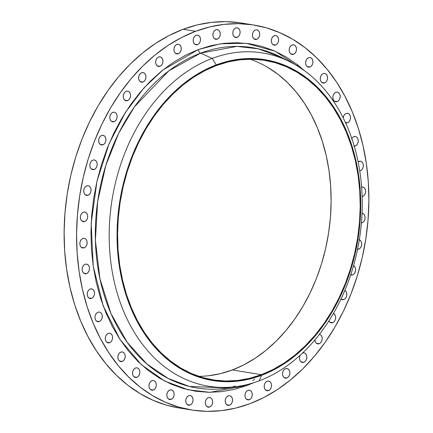 <?xml version="1.0" encoding="UTF-8"?>
<svg xmlns="http://www.w3.org/2000/svg" width="433" height="433" viewBox="0 0 433 433"><rect width="100%" height="100%" fill="white"/><g stroke="black" fill="none" stroke-linecap="round" stroke-linejoin="round"><path stroke-width="0.65" d="M196.154 35.306A4.882 3.621 -80.8 0 1 197.61 35.149A4.882 3.621 -80.8 0 1 200.495 39.576A4.882 3.621 -80.8 0 1 197.513 44.631L194.72 44.182L197.513 44.631L198.839 43.76L199.857 42.315L200.414 40.507L200.43 38.618L199.894 36.94L198.893 35.717L197.583 35.143L196.154 35.306L194.828 36.177L193.811 37.628L193.248 39.435L193.237 41.324L193.773 43.002L194.769 44.226L196.084 44.794L197.513 44.631A4.882 3.621 -80.8 0 1 196.052 44.794A4.882 3.621 -80.8 0 1 193.172 40.366A4.882 3.621 -80.8 0 1 196.154 35.306L196.154 35.306M215.905 29.79A4.882 3.621 -80.8 0 1 217.366 29.633A4.882 3.621 -80.8 0 1 220.245 34.061A4.882 3.621 -80.8 0 1 217.263 39.122L214.47 38.667L217.263 39.122L218.589 38.245L219.607 36.8L220.17 34.992L220.181 33.103L219.65 31.425L218.649 30.202L217.334 29.628L215.905 29.79L214.579 30.667L213.561 32.112L213.004 33.92L212.987 35.809L213.523 37.487L214.524 38.71L215.84 39.284L217.263 39.122A4.882 3.621 -80.8 0 1 215.807 39.279A4.882 3.621 -80.8 0 1 212.922 34.851A4.882 3.621 -80.8 0 1 215.905 29.79L215.905 29.79M235.779 28.004A4.882 3.621 -80.8 0 1 237.241 27.847A4.882 3.621 -80.8 0 1 240.12 32.275A4.882 3.621 -80.8 0 1 237.143 37.33L234.345 36.881L237.143 37.33L238.469 36.459L239.487 35.008L240.044 33.206L240.061 31.317L239.525 29.633L238.523 28.416L237.208 27.842L235.779 28.004L234.459 28.876L233.436 30.326L232.878 32.134L232.867 34.018L233.398 35.701L234.399 36.919L235.714 37.492L237.143 37.33A4.882 3.621 -80.8 0 1 235.682 37.487A4.882 3.621 -80.8 0 1 232.802 33.06A4.882 3.621 -80.8 0 1 235.779 28.004M255.378 29.98A4.882 3.621 -80.8 0 1 256.839 29.823A4.882 3.621 -80.8 0 1 259.719 34.245A4.882 3.621 -80.8 0 1 256.742 39.306L253.944 38.851L256.742 39.306L258.063 38.434L259.086 36.984L259.643 35.176L259.654 33.292L259.123 31.609L258.122 30.391L256.807 29.817L255.378 29.98L254.052 30.851L253.034 32.302L252.477 34.104L252.461 35.993L252.996 37.676L253.998 38.894L255.313 39.468L256.742 39.306A4.882 3.621 -80.8 0 1 255.281 39.463A4.882 3.621 -80.8 0 1 252.401 35.035A4.882 3.621 -80.8 0 1 255.378 29.98L255.378 29.98M274.3 35.674A4.882 3.621 -80.8 0 1 275.756 35.517A4.882 3.621 -80.8 0 1 278.641 39.944A4.882 3.621 -80.8 0 1 275.659 45.005L272.866 44.55L275.659 45.005L276.985 44.128L278.002 42.683L278.56 40.875L278.576 38.986L278.04 37.308L277.039 36.085L275.729 35.511L274.3 35.674L272.974 36.551L271.956 37.996L271.394 39.804L271.383 41.692L271.919 43.37L272.914 44.594L274.23 45.162L275.659 45.005A4.882 3.621 -80.8 0 1 274.197 45.162A4.882 3.621 -80.8 0 1 271.318 40.734A4.882 3.621 -80.8 0 1 274.3 35.674M292.156 44.978A4.882 3.621 -80.8 0 1 293.612 44.821A4.882 3.621 -80.8 0 1 296.497 49.248A4.882 3.621 -80.8 0 1 293.514 54.304L290.722 53.854L293.514 54.304L294.841 53.432L295.858 51.987L296.416 50.179L296.432 48.29L295.896 46.607L294.895 45.389L293.585 44.816L292.156 44.978L290.83 45.849L289.812 47.3L289.249 49.108L289.239 50.997L289.769 52.674L290.77 53.898L292.086 54.466L293.514 54.304A4.882 3.621 -80.8 0 1 292.053 54.466A4.882 3.621 -80.8 0 1 289.174 50.039A4.882 3.621 -80.8 0 1 292.156 44.978L292.156 44.978M308.583 57.703A4.882 3.621 -80.8 0 1 310.044 57.546A4.882 3.621 -80.8 0 1 312.924 61.968A4.882 3.621 -80.8 0 1 309.941 67.028L307.149 66.574L309.941 67.028L311.267 66.157L312.285 64.706L312.848 62.899L312.859 61.01L312.323 59.332L311.327 58.109L310.012 57.54L308.583 57.703L307.257 58.574L306.239 60.019L305.682 61.827L305.666 63.716L306.201 65.399L307.203 66.617L308.512 67.191L309.941 67.028A4.882 3.621 -80.8 0 1 308.485 67.185A4.882 3.621 -80.8 0 1 305.601 62.758A4.882 3.621 -80.8 0 1 308.583 57.703L308.583 57.703M323.251 73.578A4.882 3.621 -80.8 0 1 324.707 73.421A4.882 3.621 -80.8 0 1 327.592 77.848A4.882 3.621 -80.8 0 1 324.609 82.909L321.816 82.454L324.609 82.909L325.935 82.032L326.953 80.587L327.516 78.779L327.527 76.89L326.991 75.212L325.989 73.989L324.68 73.415L323.251 73.578L321.925 74.454L320.907 75.899L320.344 77.707L320.333 79.596L320.869 81.274L321.865 82.497L323.18 83.066L324.609 82.909A4.882 3.621 -80.8 0 1 323.148 83.066A4.882 3.621 -80.8 0 1 320.268 78.638A4.882 3.621 -80.8 0 1 323.251 73.578M335.856 92.294A4.882 3.621 -80.8 0 1 337.318 92.137A4.882 3.621 -80.8 0 1 340.197 96.564A4.882 3.621 -80.8 0 1 337.215 101.62L334.422 101.17L337.215 101.62L338.541 100.748L339.559 99.298L340.121 97.495L340.132 95.606L339.602 93.923L338.601 92.705L337.285 92.132L335.856 92.294L334.53 93.165L333.513 94.616L332.955 96.424L332.939 98.307L333.475 99.991L334.476 101.208L335.786 101.782L337.215 101.62A4.882 3.621 -80.8 0 1 335.759 101.777A4.882 3.621 -80.8 0 1 332.874 97.349A4.882 3.621 -80.8 0 1 335.856 92.294M346.146 113.462A4.882 3.621 -80.8 0 1 347.607 113.305A4.882 3.621 -80.8 0 1 350.486 117.733A4.882 3.621 -80.8 0 1 347.51 122.788L345.382 122.447L347.51 122.788L348.83 121.917L349.853 120.466L350.411 118.664L350.421 116.775L349.891 115.091L348.89 113.874L347.575 113.3L346.146 113.462L344.82 114.334L343.802 115.784L343.201 117.906A4.882 3.621 -80.8 0 1 346.146 113.462M351.812 138.522A4.882 3.621 -80.8 0 1 353.913 136.655L353.913 136.655A4.882 3.621 -80.8 0 1 355.369 136.498A4.882 3.621 -80.8 0 1 358.253 140.92A4.882 3.621 -80.8 0 1 355.271 145.981L354.129 145.797L355.271 145.981L356.597 145.109L357.615 143.659L358.172 141.851L358.188 139.967L357.653 138.284L356.651 137.066L355.336 136.492L353.913 136.655L352.586 137.526L351.569 138.977M358.989 161.395A4.882 3.621 -80.8 0 1 360.451 161.238A4.882 3.621 -80.8 0 1 363.33 165.666A4.882 3.621 -80.8 0 1 360.353 170.721L359.704 170.618L360.353 170.721L361.674 169.85L362.697 168.399L363.255 166.597L363.265 164.708L362.735 163.024L361.734 161.807L360.418 161.233L358.129 161.872A4.882 3.621 -80.8 0 1 358.989 161.395L358.989 161.395M361.62 187.078A4.882 3.621 -80.8 0 1 362.74 187.029A4.882 3.621 -80.8 0 1 365.625 191.456A4.882 3.621 -80.8 0 1 362.643 196.512L362.134 196.43L362.643 196.512L363.969 195.64L364.987 194.19L365.544 192.387L365.56 190.498L365.024 188.815L364.023 187.597L362.713 187.024L361.284 187.186M362.042 213.317A4.882 3.621 -80.8 0 1 362.199 213.339A4.882 3.621 -80.8 0 1 365.079 217.767A4.882 3.621 -80.8 0 1 362.102 222.822L361.436 222.719L362.102 222.822L363.428 221.95L364.445 220.505L365.003 218.697L365.019 216.809L364.483 215.131L363.482 213.907L362.042 213.317M359.325 239.768A4.882 3.621 -80.8 0 1 361.701 244.401A4.882 3.621 -80.8 0 1 358.735 249.121L357.642 248.948L358.735 249.121L360.061 248.25L361.079 246.799L361.636 244.997L361.652 243.108L361.117 241.425L360.115 240.207L358.805 239.633M353.545 265.667A4.882 3.621 -80.8 0 1 355.563 270.398A4.882 3.621 -80.8 0 1 352.614 274.874L350.795 274.582L352.614 274.874L353.94 274.002L354.957 272.552L355.52 270.744L355.531 268.861L354.995 267.177L353.545 265.667M344.863 290.381A4.882 3.621 -80.8 0 1 346.806 295.127A4.882 3.621 -80.8 0 1 343.867 299.549L341.069 299.1L343.867 299.549L345.188 298.678L346.211 297.227L346.768 295.425L346.779 293.536L346.248 291.853L344.863 290.381M333.464 313.384A4.882 3.621 -80.8 0 1 335.618 318.087A4.882 3.621 -80.8 0 1 332.663 322.65L329.865 322.201L332.663 322.65L333.989 321.779L335.007 320.333L335.564 318.526L335.58 316.637L335.045 314.959L333.464 313.384M319.494 334.254A4.882 3.621 -80.8 0 1 322.212 338.763A4.882 3.621 -80.8 0 1 319.235 343.71L316.442 343.255L319.235 343.71L320.561 342.839L321.578 341.388L322.141 339.58L322.152 337.697L321.616 336.013L320.62 334.79L319.305 334.222M302.716 352.89A4.882 3.621 -80.8 0 1 303.955 352.808A4.882 3.621 -80.8 0 1 306.84 357.236A4.882 3.621 -80.8 0 1 303.858 362.291L301.065 361.842L303.858 362.291L305.184 361.42L306.201 359.969L306.759 358.167L306.775 356.278L306.239 354.595L305.238 353.377L303.928 352.803L302.499 352.965M285.482 368.694A4.882 3.621 -80.8 0 1 286.944 368.537A4.882 3.621 -80.8 0 1 289.823 372.965A4.882 3.621 -80.8 0 1 286.846 378.02L284.048 377.571L286.846 378.02L288.167 377.148L289.19 375.698L289.747 373.895L289.758 372.007L289.228 370.323L288.226 369.105L286.911 368.532L285.482 368.694L284.156 369.565L283.139 371.016L282.581 372.824L282.565 374.707L283.101 376.391L284.102 377.608L285.417 378.182L286.846 378.02A4.882 3.621 -80.8 0 1 285.385 378.177A4.882 3.621 -80.8 0 1 282.505 373.755A4.882 3.621 -80.8 0 1 285.482 368.694M267.177 381.251A4.882 3.621 -80.8 0 1 268.639 381.094A4.882 3.621 -80.8 0 1 271.518 385.522A4.882 3.621 -80.8 0 1 268.536 390.577L265.743 390.128L268.536 390.577L269.862 389.705L270.879 388.255L271.442 386.452L271.453 384.564L270.923 382.88L269.921 381.662L268.606 381.089L267.177 381.251L265.851 382.123L264.834 383.573L264.276 385.381L264.26 387.264L264.796 388.948L265.797 390.165L267.107 390.739L268.536 390.577A4.882 3.621 -80.8 0 1 267.08 390.734A4.882 3.621 -80.8 0 1 264.195 386.312A4.882 3.621 -80.8 0 1 267.177 381.251M247.952 390.382A4.882 3.621 -80.8 0 1 249.413 390.225A4.882 3.621 -80.8 0 1 252.293 394.647A4.882 3.621 -80.8 0 1 249.311 399.708L246.518 399.253L249.311 399.708L250.637 398.836L251.66 397.386L252.217 395.578L252.228 393.694L251.697 392.011L250.696 390.793L249.381 390.22L247.952 390.382L246.626 391.253L245.608 392.704L245.051 394.506L245.035 396.395L245.571 398.079L246.572 399.296L247.887 399.87L249.311 399.708A4.882 3.621 -80.8 0 1 247.855 399.865A4.882 3.621 -80.8 0 1 244.97 395.437A4.882 3.621 -80.8 0 1 247.952 390.382M228.202 395.897A4.882 3.621 -80.8 0 1 229.658 395.74A4.882 3.621 -80.8 0 1 232.543 400.162A4.882 3.621 -80.8 0 1 229.56 405.223L226.768 404.768L229.56 405.223L230.886 404.352L231.904 402.901L232.461 401.093L232.478 399.21L231.942 397.526L230.941 396.303L229.631 395.735L228.202 395.897L226.876 396.769L225.858 398.219L225.295 400.022L225.284 401.911L225.82 403.594L226.816 404.812L228.131 405.385L229.56 405.223A4.882 3.621 -80.8 0 1 228.099 405.38A4.882 3.621 -80.8 0 1 225.22 400.953A4.882 3.621 -80.8 0 1 228.202 395.897M208.322 397.683A4.882 3.621 -80.8 0 1 209.783 397.526A4.882 3.621 -80.8 0 1 212.663 401.954A4.882 3.621 -80.8 0 1 209.686 407.009L206.887 406.56L209.686 407.009L211.006 406.138L212.029 404.687L212.587 402.885L212.603 400.996L212.067 399.313L211.066 398.095L209.751 397.521L208.322 397.683L207.001 398.555L205.978 400.005L205.421 401.813L205.404 403.697L205.94 405.38L206.942 406.598L208.257 407.172L209.686 407.009A4.882 3.621 -80.8 0 1 208.224 407.166A4.882 3.621 -80.8 0 1 205.345 402.744A4.882 3.621 -80.8 0 1 208.322 397.683M188.728 395.708A4.882 3.621 -80.8 0 1 190.184 395.551A4.882 3.621 -80.8 0 1 193.064 399.978A4.882 3.621 -80.8 0 1 190.087 405.034L187.289 404.584L190.087 405.034L191.413 404.162L192.431 402.717L192.988 400.909L193.004 399.02L192.469 397.342L191.467 396.119L190.152 395.546L188.728 395.708L187.402 396.579L186.379 398.03L185.822 399.838L185.811 401.727L186.342 403.404L187.343 404.628L188.658 405.196L190.087 405.034A4.882 3.621 -80.8 0 1 188.626 405.196A4.882 3.621 -80.8 0 1 185.746 400.769A4.882 3.621 -80.8 0 1 188.728 395.708M169.806 390.014A4.882 3.621 -80.8 0 1 171.268 389.857A4.882 3.621 -80.8 0 1 174.147 394.279A4.882 3.621 -80.8 0 1 171.165 399.34L168.372 398.885L171.165 399.34L172.491 398.468L173.514 397.018L174.071 395.21L174.082 393.326L173.552 391.643L172.55 390.425L171.235 389.852L169.806 390.014L168.48 390.885L167.463 392.336L166.905 394.138L166.889 396.027L167.425 397.71L168.426 398.928L169.741 399.502L171.165 399.34A4.882 3.621 -80.8 0 1 169.709 399.497A4.882 3.621 -80.8 0 1 166.824 395.069A4.882 3.621 -80.8 0 1 169.806 390.014L169.806 390.014M151.951 380.71A4.882 3.621 -80.8 0 1 153.412 380.553A4.882 3.621 -80.8 0 1 156.291 384.98A4.882 3.621 -80.8 0 1 153.309 390.036L150.516 389.581L153.309 390.036L154.635 389.164L155.658 387.714L156.216 385.906L156.226 384.022L155.696 382.339L154.695 381.121L153.379 380.547L151.951 380.71L150.624 381.581L149.607 383.032L149.049 384.834L149.033 386.723L149.569 388.406L150.57 389.624L151.886 390.198L153.309 390.036A4.882 3.621 -80.8 0 1 151.853 390.193A4.882 3.621 -80.8 0 1 148.974 385.765A4.882 3.621 -80.8 0 1 151.951 380.71M135.524 367.99A4.882 3.621 -80.8 0 1 136.98 367.828A4.882 3.621 -80.8 0 1 139.864 372.256A4.882 3.621 -80.8 0 1 136.882 377.316L134.089 376.862L136.882 377.316L138.208 376.445L139.226 374.994L139.789 373.186L139.799 371.298L139.264 369.62L138.268 368.396L136.952 367.828L135.524 367.99L134.198 368.862L133.18 370.307L132.617 372.115L132.606 374.004L133.142 375.682L134.138 376.905L135.453 377.479L136.882 377.316A4.882 3.621 -80.8 0 1 135.426 377.473A4.882 3.621 -80.8 0 1 132.541 373.046A4.882 3.621 -80.8 0 1 135.524 367.99M120.856 352.11A4.882 3.621 -80.8 0 1 122.317 351.953A4.882 3.621 -80.8 0 1 125.197 356.375A4.882 3.621 -80.8 0 1 122.214 361.436L119.421 360.981L122.214 361.436L123.54 360.565L124.558 359.114L125.121 357.306L125.132 355.423L124.601 353.739L123.6 352.522L122.285 351.948L120.856 352.11L119.53 352.982L118.512 354.432L117.955 356.235L117.938 358.123L118.474 359.807L119.476 361.025L120.785 361.598L122.214 361.436A4.882 3.621 -80.8 0 1 120.758 361.593A4.882 3.621 -80.8 0 1 117.873 357.165A4.882 3.621 -80.8 0 1 120.856 352.11M108.25 333.394A4.882 3.621 -80.8 0 1 109.706 333.237A4.882 3.621 -80.8 0 1 112.591 337.664A4.882 3.621 -80.8 0 1 109.609 342.72L106.816 342.27L109.609 342.72L110.935 341.848L111.952 340.398L112.515 338.595L112.526 336.706L111.99 335.023L110.989 333.805L109.679 333.231L108.25 333.394L106.924 334.265L105.906 335.716L105.343 337.524L105.333 339.407L105.868 341.09L106.864 342.308L108.18 342.882L109.609 342.72A4.882 3.621 -80.8 0 1 108.147 342.876A4.882 3.621 -80.8 0 1 105.268 338.454A4.882 3.621 -80.8 0 1 108.25 333.394M97.961 312.225A4.882 3.621 -80.8 0 1 99.417 312.069A4.882 3.621 -80.8 0 1 102.302 316.496A4.882 3.621 -80.8 0 1 99.319 321.551L96.527 321.102L99.319 321.551L100.645 320.68L101.663 319.229L102.22 317.427L102.237 315.538L101.701 313.855L100.7 312.637L99.384 312.063L97.961 312.225L96.635 313.097L95.612 314.547L95.054 316.355L95.043 318.239L95.574 319.922L96.575 321.14L97.89 321.714L99.319 321.551A4.882 3.621 -80.8 0 1 97.858 321.708A4.882 3.621 -80.8 0 1 94.979 317.286A4.882 3.621 -80.8 0 1 97.961 312.225L97.961 312.225M176.929 44.437A4.882 3.621 -80.8 0 1 178.385 44.28A4.882 3.621 -80.8 0 1 181.27 48.707A4.882 3.621 -80.8 0 1 178.288 53.762L175.495 53.313L178.288 53.762L179.614 52.891L180.631 51.44L181.194 49.638L181.205 47.749L180.669 46.066L179.673 44.848L178.358 44.274L176.929 44.437L175.603 45.308L174.586 46.759L174.023 48.566L174.012 50.45L174.548 52.133L175.544 53.351L176.859 53.925L178.288 53.762A4.882 3.621 -80.8 0 1 176.832 53.919A4.882 3.621 -80.8 0 1 173.947 49.492A4.882 3.621 -80.8 0 1 176.929 44.437L176.929 44.437M158.624 56.994A4.882 3.621 -80.8 0 1 160.08 56.837A4.882 3.621 -80.8 0 1 162.965 61.264A4.882 3.621 -80.8 0 1 159.983 66.319L157.19 65.87L159.983 66.319L161.309 65.448L162.326 63.997L162.884 62.195L162.9 60.306L162.364 58.623L161.363 57.405L160.048 56.831L158.624 56.994L157.298 57.865L156.281 59.316L155.718 61.123L155.707 63.007L156.237 64.69L157.239 65.908L158.554 66.482L159.983 66.319A4.882 3.621 -80.8 0 1 158.521 66.476A4.882 3.621 -80.8 0 1 155.642 62.049A4.882 3.621 -80.8 0 1 158.624 56.994M141.607 72.722A4.882 3.621 -80.8 0 1 143.069 72.565A4.882 3.621 -80.8 0 1 145.948 76.993A4.882 3.621 -80.8 0 1 142.966 82.048L140.173 81.599L142.966 82.048L144.292 81.177L145.309 79.726L145.872 77.924L145.883 76.035L145.353 74.352L144.351 73.134L143.036 72.56L141.607 72.722L140.281 73.594L139.264 75.044L138.706 76.852L138.69 78.736L139.226 80.419L140.227 81.642L141.542 82.21L142.966 82.048A4.882 3.621 -80.8 0 1 141.51 82.205A4.882 3.621 -80.8 0 1 138.625 77.783A4.882 3.621 -80.8 0 1 141.607 72.722L141.607 72.722M126.23 91.303A4.882 3.621 -80.8 0 1 127.692 91.147A4.882 3.621 -80.8 0 1 130.571 95.574A4.882 3.621 -80.8 0 1 127.589 100.635L124.796 100.18L127.589 100.635L128.915 99.758L129.932 98.313L130.495 96.505L130.506 94.616L129.976 92.938L128.974 91.715L127.659 91.141L126.23 91.303L124.904 92.18L123.887 93.625L123.329 95.433L123.313 97.322L123.849 99L124.85 100.223L126.16 100.797L127.589 100.635A4.882 3.621 -80.8 0 1 126.133 100.792A4.882 3.621 -80.8 0 1 123.248 96.364A4.882 3.621 -80.8 0 1 126.23 91.303M112.802 112.364A4.882 3.621 -80.8 0 1 114.263 112.207A4.882 3.621 -80.8 0 1 117.143 116.629A4.882 3.621 -80.8 0 1 114.166 121.689L111.368 121.235L114.166 121.689L115.487 120.818L116.509 119.367L117.067 117.559L117.083 115.676L116.547 113.993L115.546 112.775L114.231 112.201L112.802 112.364L111.481 113.235L110.458 114.685L109.901 116.488L109.885 118.377L110.42 120.06L111.422 121.278L112.737 121.852L114.166 121.689A4.882 3.621 -80.8 0 1 112.704 121.846A4.882 3.621 -80.8 0 1 109.825 117.419A4.882 3.621 -80.8 0 1 112.802 112.364M101.603 135.464A4.882 3.621 -80.8 0 1 103.059 135.307A4.882 3.621 -80.8 0 1 105.944 139.735A4.882 3.621 -80.8 0 1 102.962 144.79L100.169 144.341L102.962 144.79L104.288 143.918L105.306 142.468L105.863 140.665L105.879 138.776L105.343 137.093L104.342 135.875L103.027 135.302L101.603 135.464L100.277 136.335L99.254 137.786L98.697 139.594L98.686 141.477L99.217 143.161L100.218 144.378L101.533 144.952L102.962 144.79A4.882 3.621 -80.8 0 1 101.501 144.947A4.882 3.621 -80.8 0 1 98.621 140.525A4.882 3.621 -80.8 0 1 101.603 135.464L101.603 135.464M92.851 160.14A4.882 3.621 -80.8 0 1 94.313 159.983A4.882 3.621 -80.8 0 1 97.192 164.41A4.882 3.621 -80.8 0 1 94.21 169.471L91.417 169.016L94.21 169.471L95.536 168.594L96.554 167.149L97.116 165.341L97.127 163.452L96.591 161.774L95.596 160.551L94.28 159.977L92.851 160.14L91.525 161.016L90.508 162.462L89.945 164.269L89.934 166.158L90.47 167.836L91.471 169.059L92.781 169.628L94.21 169.471A4.882 3.621 -80.8 0 1 92.754 169.628A4.882 3.621 -80.8 0 1 89.869 165.2A4.882 3.621 -80.8 0 1 92.851 160.14M86.73 185.892A4.882 3.621 -80.8 0 1 88.191 185.735A4.882 3.621 -80.8 0 1 91.071 190.163A4.882 3.621 -80.8 0 1 88.088 195.218L85.296 194.769L88.088 195.218L89.414 194.347L90.437 192.896L90.995 191.094L91.006 189.205L90.475 187.521L89.474 186.304L88.159 185.73L86.73 185.892L85.404 186.764L84.386 188.214L83.829 190.017L83.813 191.906L84.348 193.589L85.35 194.807L86.665 195.38L88.088 195.218A4.882 3.621 -80.8 0 1 86.632 195.375A4.882 3.621 -80.8 0 1 83.753 190.948A4.882 3.621 -80.8 0 1 86.73 185.892M83.363 212.192A4.882 3.621 -80.8 0 1 84.825 212.035A4.882 3.621 -80.8 0 1 87.704 216.457A4.882 3.621 -80.8 0 1 84.727 221.517L81.929 221.063L84.727 221.517L86.048 220.646L87.071 219.195L87.628 217.388L87.645 215.504L87.109 213.821L86.107 212.603L84.792 212.029L83.363 212.192L82.043 213.063L81.02 214.514L80.462 216.316L80.446 218.205L80.982 219.888L81.983 221.106L83.298 221.68L84.727 221.517A4.882 3.621 -80.8 0 1 83.266 221.674A4.882 3.621 -80.8 0 1 80.386 217.247A4.882 3.621 -80.8 0 1 83.363 212.192M82.822 238.502A4.882 3.621 -80.8 0 1 84.283 238.345A4.882 3.621 -80.8 0 1 87.163 242.772A4.882 3.621 -80.8 0 1 84.181 247.828L81.388 247.378L84.181 247.828L85.507 246.956L86.53 245.506L87.087 243.703L87.098 241.814L86.568 240.131L85.566 238.913L84.251 238.339L82.822 238.502L81.496 239.373L80.478 240.824L79.921 242.632L79.905 244.515L80.441 246.198L81.442 247.422L82.757 247.99L84.181 247.828A4.882 3.621 -80.8 0 1 82.725 247.985A4.882 3.621 -80.8 0 1 79.845 243.562A4.882 3.621 -80.8 0 1 82.822 238.502L82.822 238.502M90.194 289.033A4.882 3.621 -80.8 0 1 91.655 288.876A4.882 3.621 -80.8 0 1 94.535 293.303A4.882 3.621 -80.8 0 1 91.558 298.364L88.76 297.909L91.558 298.364L92.879 297.487L93.901 296.042L94.459 294.234L94.47 292.345L93.939 290.667L92.938 289.444L91.623 288.871L90.194 289.033L88.868 289.91L87.85 291.355L87.293 293.163L87.277 295.052L87.812 296.729L88.814 297.953L90.129 298.521L91.558 298.364A4.882 3.621 -80.8 0 1 90.096 298.521A4.882 3.621 -80.8 0 1 87.217 294.094A4.882 3.621 -80.8 0 1 90.194 289.033M85.117 264.292A4.882 3.621 -80.8 0 1 86.573 264.135A4.882 3.621 -80.8 0 1 89.458 268.563A4.882 3.621 -80.8 0 1 86.476 273.618L83.683 273.169L86.476 273.618L87.802 272.747L88.819 271.296L89.377 269.494L89.393 267.605L88.857 265.922L87.856 264.704L86.54 264.13L85.117 264.292L83.791 265.164L82.773 266.614L82.21 268.422L82.2 270.306L82.73 271.989L83.731 273.207L85.047 273.78L86.476 273.618A4.882 3.621 -80.8 0 1 85.014 273.775A4.882 3.621 -80.8 0 1 82.135 269.348A4.882 3.621 -80.8 0 1 85.117 264.292M247.227 385.413A3.486 2.154 69.4 0 1 247.183 384.547A3.486 2.154 -110.6 0 0 247.227 385.413L254.03 382.61L247.227 385.413L209.983 392.32L187.998 389.754L164.621 381.024L141.266 364.57L119.99 339.456L103.238 305.996L93.225 266.165L91.179 223.336L96.932 181.427L109.051 143.761L125.429 112.38L143.962 87.904L162.954 69.94L198.238 49.6L220.435 43.803L246.361 43.327L275.128 51.224L304.448 70.671L296.989 64.376L285.959 56.847L274.316 50.867L262.181 46.493L249.662 43.765L236.889 42.71L223.975 43.338L211.05 45.644L198.238 49.6L185.66 55.18L173.444 62.32L161.698 70.958L150.543 81.003L140.081 92.364L130.414 104.932L121.641 118.582L113.836 133.185L107.081 148.6L101.441 164.681L96.97 181.27L93.707 198.206L91.688 215.331L90.935 232.472L91.444 249.473L93.225 266.165L96.25 282.386L100.494 297.985L105.912 312.81L112.456 326.715L120.065 339.569L128.661 351.25L138.159 361.636L148.476 370.643L159.506 378.166L171.149 384.147L183.283 388.525L195.803 391.253L208.576 392.309L221.49 391.681L234.415 389.375L247.227 385.413M227.78 387.99L189.351 386.431L168.134 378.437L146.884 363.985L127.188 342.292L110.929 313.443L99.92 278.684L95.401 240.396L97.636 201.578L105.896 165.114L118.739 133.153L134.468 106.794L168.697 70.952L200.539 53.156A172.41 127.924 99.2 0 1 281.233 57.297L258.393 48.842L236.921 46.38L200.539 53.156A3.486 2.154 69.4 0 1 198.238 49.6A3.486 2.154 -110.6 0 0 200.539 53.156A172.41 127.924 99.2 0 0 96.034 252.038A172.41 127.924 99.2 0 0 227.78 387.99L238.87 386.231A168.8 125.245 -80.8 0 1 109.879 253.126A168.8 125.245 -80.8 0 1 212.197 58.406A168.8 125.245 99.2 0 0 111.378 266.317A168.8 125.245 99.2 0 0 259.226 380.807L261.537 375.341A162.537 120.601 -80.8 0 1 119.167 265.099A162.537 120.601 -80.8 0 1 216.246 64.901L212.197 58.406L200.539 53.156L212.197 58.406A168.8 125.245 -80.8 0 1 291.203 62.46A168.8 125.245 -80.8 0 1 361.127 226.042A168.8 125.245 -80.8 0 1 259.226 380.807A168.8 125.245 -80.8 0 1 238.87 386.231M235.146 386.036A178.585 132.503 -80.8 0 1 232.359 387.042L235.146 386.036M198.72 376.331A161.839 120.082 99.2 0 0 232.353 369.971L261.44 374.675A161.839 120.082 -80.8 0 1 213.068 379.887A161.839 120.082 -80.8 0 1 117.581 233.198A161.839 120.082 -80.8 0 1 216.343 65.567L204.771 70.698L193.524 77.274L182.71 85.22L172.442 94.47L162.813 104.927L153.915 116.493L145.834 129.061L138.652 142.506L132.438 156.692L127.248 171.495L123.129 186.764L120.125 202.352L118.269 218.113L117.576 233.896L118.047 249.543L119.681 264.909L122.463 279.842L126.371 294.196L131.361 307.841L137.385 320.642L144.384 332.474L152.297 343.223L161.044 352.787L170.542 361.073L180.696 368.007L191.408 373.511L202.579 377.538L214.102 380.05L225.864 381.018L237.749 380.439L249.646 378.318L261.44 374.675L273.017 369.538L284.265 362.968L295.073 355.017L305.341 345.767L314.97 335.31L323.868 323.743L331.949 311.175L339.131 297.736L345.345 283.545L350.541 268.747L354.654 253.478L357.658 237.885L359.514 222.124L360.213 206.346L359.736 190.699L358.102 175.333L355.32 160.399L351.412 146.04L346.422 132.395L340.398 119.595L333.399 107.763L325.486 97.014L316.74 87.45L307.246 79.163L297.087 72.235L286.375 66.731L275.204 62.704L263.681 60.192L251.919 59.218L240.034 59.797L228.137 61.919L216.343 65.567A161.839 120.082 -80.8 0 1 264.715 60.355A161.839 120.082 -80.8 0 1 360.202 207.044A161.839 120.082 -80.8 0 1 261.44 374.675L232.353 369.971A161.839 120.082 99.2 0 0 330.785 212.224A161.839 120.082 99.2 0 0 249.976 59.207M253.846 25.027L241.381 23.014A194.974 144.665 99.2 0 0 183.105 29.298L195.57 31.311A194.974 144.665 -80.8 0 1 253.846 25.027A194.974 144.665 -80.8 0 1 368.884 201.756A194.974 144.665 -80.8 0 1 249.895 403.702L249.895 403.702A194.974 144.665 -80.8 0 1 191.619 409.986A194.974 144.665 -80.8 0 1 76.581 233.263A194.974 144.665 -80.8 0 1 195.57 31.311L183.105 29.298A194.974 144.665 99.2 0 0 64.116 231.244A194.974 144.665 99.2 0 0 179.154 407.973L191.619 409.986M195.57 31.311L209.778 26.916L224.11 24.362L238.431 23.663L252.596 24.833L266.479 27.858L279.935 32.713L292.843 39.343L305.081 47.695L316.518 57.676L327.056 69.199L336.587 82.146L345.025 96.402L352.283 111.822L358.291 128.26L362.995 145.558L366.35 163.55L368.321 182.06L368.889 200.912L368.05 219.921L365.815 238.913L362.199 257.695L357.236 276.086L350.984 293.92L343.493 311.013L334.839 327.207L325.107 342.346L314.39 356.283L302.786 368.884L290.419 380.022L277.391 389.603L263.843 397.521L249.895 403.702L235.687 408.097L221.355 410.652L207.039 411.35L192.869 410.181L178.986 407.155L165.53 402.3L152.622 395.67L140.389 387.324L128.947 377.338L118.409 365.82L108.878 352.868L100.44 338.611L93.187 323.191L87.174 306.753L82.47 289.455L79.115 271.464L77.144 252.953L76.576 234.101L77.415 215.093L79.65 196.106L83.271 177.319L88.229 158.927L94.481 141.093L101.972 124L110.626 107.806L120.358 92.667L131.075 78.73L142.679 66.135L155.052 54.991L168.074 45.416L181.622 37.498L195.57 31.311M345.556 122.82L347.51 122.788A4.882 3.621 -80.8 0 1 346.048 122.945A4.882 3.621 -80.8 0 1 345.556 122.82M353.842 146.143L355.271 145.981A4.882 3.621 -80.8 0 1 354.243 146.17M359.747 170.883L360.353 170.721A4.882 3.621 -80.8 0 1 359.747 170.883M362.14 196.652L362.643 196.512A4.882 3.621 -80.8 0 1 362.14 196.652M361.414 222.995L362.102 222.822A4.882 3.621 -80.8 0 1 361.414 222.995M357.306 249.284L358.735 249.121A4.882 3.621 -80.8 0 1 357.566 249.311M350.681 274.912L352.614 274.874A4.882 3.621 -80.8 0 1 351.158 275.031A4.882 3.621 -80.8 0 1 350.681 274.912M340.993 299.035L342.438 299.712L343.867 299.549A4.882 3.621 -80.8 0 1 342.406 299.706A4.882 3.621 -80.8 0 1 340.993 299.035M328.874 320.934L329.919 322.244L331.234 322.812L332.663 322.65A4.882 3.621 -80.8 0 1 331.202 322.812A4.882 3.621 -80.8 0 1 328.874 320.934M314.91 339.932L315.495 342.081L316.491 343.299L317.806 343.872L319.235 343.71A4.882 3.621 -80.8 0 1 317.779 343.867A4.882 3.621 -80.8 0 1 314.91 339.932M300.166 355.26L299.593 357.09L299.582 358.979L300.118 360.662L301.114 361.88L302.429 362.453L303.858 362.291A4.882 3.621 -80.8 0 1 302.396 362.448A4.882 3.621 -80.8 0 1 300.166 355.26M259.226 380.807A168.8 125.245 99.2 0 0 360.05 172.891A168.8 125.245 99.2 0 0 212.197 58.406L216.246 64.901A162.537 120.601 -80.8 0 1 358.616 175.138A162.537 120.601 -80.8 0 1 261.537 375.341L259.226 380.807M216.246 64.901L228.094 61.237L240.039 59.105L251.979 58.525L263.789 59.5L275.361 62.022L286.581 66.07L297.341 71.597L307.538 78.557L317.075 86.876L325.86 96.483L333.805 107.281L340.836 119.162L346.887 132.016L351.899 145.721L355.818 160.14L358.616 175.138L360.261 190.569L360.732 206.287L360.034 222.134L358.167 237.961L355.152 253.619L351.017 268.953L345.805 283.821L339.564 298.072L332.349 311.571L324.236 324.187L315.3 335.808L305.628 346.308L295.317 355.596L284.459 363.579L273.163 370.183L261.537 375.341L249.689 378.999L237.744 381.132L225.809 381.711L213.994 380.737L202.422 378.215L191.207 374.172L180.442 368.64L170.245 361.685L160.708 353.36L151.923 343.753L143.978 332.961L136.947 321.075L130.896 308.22L125.884 294.516L121.965 280.097L119.167 265.099L117.527 249.668L117.051 233.955L117.749 218.108L119.616 202.276L122.631 186.618L126.766 171.284L131.978 156.421L138.224 142.17L145.434 128.671L153.547 116.049L162.483 104.434L172.155 93.929L182.466 84.641L193.324 76.657L204.62 70.054L216.246 64.901M268.005 67.532L278.159 74.46L287.653 82.746L296.399 92.31L304.312 103.065L311.311 114.897L317.34 127.692L322.325 141.337L326.233 155.696L329.015 170.629L330.65 185.995L331.126 201.643L330.428 217.426L328.571 233.187L325.567 248.775L321.454 264.043L316.258 278.847L310.044 293.033L302.862 306.477L294.781 319.04L285.883 330.606L276.254 341.069L265.986 350.313L255.178 358.264L243.931 364.835L232.353 369.971L220.559 373.619L208.663 375.741M240.131 22.819L225.961 21.65L211.645 22.348L197.313 24.903L183.105 29.298L169.157 35.479L155.609 43.397L142.581 52.978L130.214 64.116L118.61 76.717L107.893 90.654L98.161 105.793L89.507 121.987L82.016 139.08L75.764 156.914L70.801 175.305L67.185 194.087L64.95 213.079L64.111 232.088L64.679 250.94L66.65 269.45L70.005 287.442L74.709 304.74L80.717 321.178L87.975 336.598L96.413 350.854L105.944 363.801L116.482 375.324L127.919 385.305L140.157 393.657L153.066 400.287L166.521 405.142L179.208 407.978M254.712 379.238A4.882 3.621 99.2 0 0 252.894 380.683M238.128 388.401L236.948 388.206M281.233 57.297L291.203 62.46M298.51 65.572L296.112 65.183"/></g></svg>
